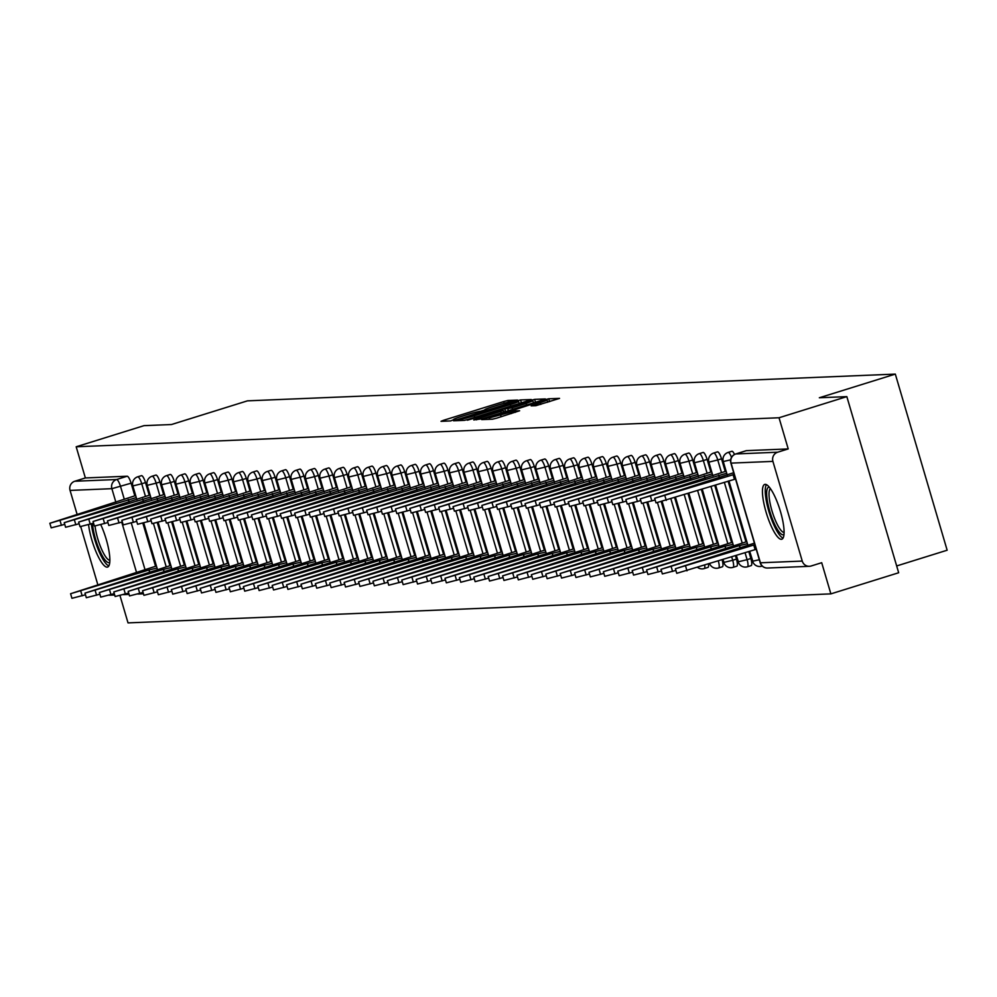 <?xml version="1.0" encoding="UTF-8"?>
<svg xmlns="http://www.w3.org/2000/svg" width="997" height="997" viewBox="0 0 997 997"><rect width="100%" height="100%" fill="white"/><g stroke="black" fill="none" stroke-linecap="round" stroke-linejoin="round"><path stroke-width="1.5" d="M515.835 400.794L517.543 400.084L507.922 400.482L503.672 401.567L443.466 420.323L441.035 421.32L450.656 420.921L454.096 419.513A11.553 0.723 -16.4 0 1 453.71 419.45A11.553 0.723 -16.4 0 1 461.898 416.297L466.908 414.74A11.553 0.723 -16.4 0 1 480.517 411.287L485.203 409.829A11.553 0.723 -16.4 0 1 484.816 409.755A11.553 0.723 -16.4 0 1 493.004 406.614L498.014 405.044A11.553 0.723 -16.4 0 1 511.623 401.592L515.835 400.794M88.571 524.696A28.701 6.979 -107.3 0 0 96.51 552.899A28.701 6.979 -107.3 0 0 107.128 567.143A28.701 6.979 -107.3 0 0 107.576 567.069A28.701 6.979 -107.3 0 0 100.797 524.721M765.185 484.343A28.701 6.979 -107.3 0 0 764.736 484.417A28.701 6.979 -107.3 0 0 766.332 513.006A28.701 6.979 -107.3 0 0 781.349 539.302A28.701 6.979 -107.3 0 0 781.81 539.215A28.701 6.979 -107.3 0 0 780.202 510.638A28.701 6.979 -107.3 0 0 765.185 484.343M535.85 405.704L559.554 398.376L548.736 398.8L544.487 399.872L481.725 419.612L492.543 419.189L496.793 418.117L519.636 410.752L515.05 410.938L488.991 418.005L535.476 403.025L547.166 400.196L531.152 405.866L535.85 405.704M76.183 446.781L143.992 425.657L171.496 424.523L247.48 400.844L895.318 374.099L819.335 397.766L846.839 396.632L779.031 417.755L76.183 446.781L85.368 477.949L74.8 481.239L116.624 479.52A7.353 1.795 72.7 0 1 120.537 486.486L124.301 499.285M528.809 400.52L531.251 399.523L520.559 399.959L516.309 401.043L453.548 420.771L464.365 420.36L468.615 419.276L528.809 400.52M534.654 399.386L545.347 398.937L542.904 399.947L482.698 418.703L473.762 419.949L500.731 411.35L503.286 410.378L500.133 410.477L467.406 420.211L530.404 400.458L534.654 399.386L535.489 402.252M846.839 396.632L898.671 572.752L830.875 593.876L128.027 622.901L119.989 595.595M896.677 565.947L947.15 550.219L895.318 374.099M779.031 417.755L788.216 448.924L777.648 452.214A7.353 7.129 87.6 0 0 772.912 461.387L802.249 561.074A7.353 7.129 87.6 0 0 811.134 565.997L821.702 562.707L830.875 593.876M85.368 477.949L127.18 476.23A7.353 1.795 72.7 0 1 131.106 483.196L134.819 495.833M142.883 523.238L155.557 566.284M97.843 584.803L80.732 526.665M77.105 514.352L70.064 490.412A7.353 7.129 -92.4 0 1 74.8 481.239M721.516 458.807L717.765 459.978A7.353 1.795 72.7 0 0 713.727 453.037L717.479 451.865A7.353 1.795 -107.3 0 1 721.516 458.807L725.23 471.444M728.084 481.14L745.968 541.894M748.822 551.59L750.853 558.494L747.102 559.666A7.353 1.795 72.7 0 1 747.451 566.77A7.353 1.795 72.7 0 1 747.326 566.795M707.11 459.405L703.359 460.577A7.353 1.795 72.7 0 0 699.333 453.623L703.072 452.464A7.353 1.795 -107.3 0 1 707.11 459.405L710.836 472.042M714.737 485.29L731.561 542.493M735.462 555.74L736.447 559.093L732.708 560.264A7.353 1.795 72.7 0 1 733.044 567.368A7.353 1.795 72.7 0 1 732.932 567.38M692.716 460.003L688.964 461.175A7.353 1.795 72.7 0 0 684.927 454.221L688.678 453.049A7.353 1.795 -107.3 0 1 692.716 460.003L696.429 472.64M701.377 489.452L717.167 543.091M678.309 460.602L674.57 461.761A7.353 1.795 72.7 0 0 670.532 454.819L674.271 453.647A7.353 1.795 -107.3 0 1 678.309 460.602L682.035 473.239M688.03 493.615L702.76 543.689M663.915 461.187L660.164 462.359A7.353 1.795 72.7 0 0 656.126 455.405L659.877 454.246A7.353 1.795 -107.3 0 1 663.915 461.187L667.629 473.824M674.682 497.777L688.366 544.275M649.508 461.785L645.769 462.957A7.353 1.795 72.7 0 0 641.732 456.003L645.483 454.831A7.353 1.795 -107.3 0 1 649.508 461.785L653.234 474.422M661.298 501.84L673.96 544.873M635.114 462.384L631.363 463.543A7.353 1.795 72.7 0 0 627.325 456.601L631.076 455.43A7.353 1.795 -107.3 0 1 635.114 462.384L638.828 475.021M646.903 502.426L659.565 545.471M620.707 462.969L616.969 464.141A7.353 1.795 72.7 0 0 612.931 457.199L616.682 456.028A7.353 1.795 -107.3 0 1 620.707 462.969L624.434 475.619M632.497 503.024L645.159 546.069M606.313 463.568L602.562 464.739A7.353 1.795 72.7 0 0 598.524 457.785L602.275 456.626A7.353 1.795 -107.3 0 1 606.313 463.568L610.027 476.205M618.103 503.622L630.765 546.655M591.906 464.166L588.168 465.337A7.353 1.795 72.7 0 0 584.13 458.383L587.881 457.212A7.353 1.795 -107.3 0 1 591.906 464.166L595.633 476.803M603.696 504.208L616.37 547.253M577.512 464.764L573.761 465.923A7.353 1.795 72.7 0 0 569.723 458.981L573.474 457.81A7.353 1.795 -107.3 0 1 577.512 464.764L581.226 477.401M589.302 504.806L601.964 547.852M563.106 465.35L559.367 466.521A7.353 1.795 72.7 0 0 555.329 459.567L559.08 458.408A7.353 1.795 -107.3 0 1 563.106 465.35L566.832 477.987M574.895 505.404L587.569 548.437M548.711 465.948L544.96 467.119A7.353 1.795 72.7 0 0 540.922 460.165L544.674 458.994A7.353 1.795 -107.3 0 1 548.711 465.948L552.425 478.585M560.501 506.002L573.163 549.035M534.305 466.546L530.566 467.705A7.353 1.795 72.7 0 0 526.528 460.764L530.279 459.592A7.353 1.795 -107.3 0 1 534.305 466.546L538.031 479.183M546.094 506.588L558.769 549.634M519.911 467.144L516.159 468.303A7.353 1.795 72.7 0 0 512.122 461.362L515.873 460.19A7.353 1.795 -107.3 0 1 519.911 467.144L523.624 479.781M531.7 507.186L544.362 550.232M505.504 467.73L501.765 468.902A7.353 1.795 72.7 0 0 497.727 461.947L501.479 460.788A7.353 1.795 -107.3 0 1 505.504 467.73L509.23 480.367M517.293 507.785L529.968 550.818M491.11 468.328L487.359 469.5A7.353 1.795 72.7 0 0 483.321 462.546L487.072 461.374A7.353 1.795 -107.3 0 1 491.11 468.328L494.824 480.965M502.899 508.383L515.561 551.416M476.703 468.926L472.964 470.086A7.353 1.795 72.7 0 0 468.926 463.144L472.678 461.972A7.353 1.795 -107.3 0 1 476.703 468.926L480.429 481.563M488.493 508.969L501.167 552.014M462.309 469.512L458.558 470.684A7.353 1.795 72.7 0 0 454.52 463.73L458.271 462.571A7.353 1.795 -107.3 0 1 462.309 469.512L466.023 482.149M474.098 509.567L486.76 552.6M447.902 470.11L444.163 471.282A7.353 1.795 72.7 0 0 440.126 464.328L443.877 463.169A7.353 1.795 -107.3 0 1 447.902 470.11L451.629 482.747M459.692 510.165L472.366 553.198M433.508 470.709L429.757 471.88A7.353 1.795 72.7 0 0 425.719 464.926L429.47 463.755A7.353 1.795 -107.3 0 1 433.508 470.709L437.222 483.346M445.298 510.751L457.959 553.796M419.101 471.307L415.363 472.466A7.353 1.795 72.7 0 0 411.325 465.524L415.076 464.353A7.353 1.795 -107.3 0 1 419.101 471.307L422.828 483.944M430.891 511.349L443.565 554.394M404.707 471.893L400.956 473.064A7.353 1.795 72.7 0 0 396.918 466.11L400.669 464.951A7.353 1.795 -107.3 0 1 404.707 471.893L408.421 484.53M416.497 511.947L429.159 554.98M390.301 472.491L386.562 473.662A7.353 1.795 72.7 0 0 382.524 466.708L386.275 465.537A7.353 1.795 -107.3 0 1 390.301 472.491L394.027 485.128M402.09 512.545L414.764 555.578M375.906 473.089L372.155 474.248A7.353 1.795 72.7 0 0 368.117 467.306L371.869 466.135A7.353 1.795 -107.3 0 1 375.906 473.089L379.62 485.726M387.696 513.131L400.358 556.176M361.5 473.675L357.761 474.846A7.353 1.795 72.7 0 0 353.723 467.905L357.474 466.733A7.353 1.795 -107.3 0 1 361.5 473.675L365.226 486.312M373.289 513.729L385.964 556.762M347.106 474.273L343.354 475.444A7.353 1.795 72.7 0 0 339.316 468.49L343.068 467.331A7.353 1.795 -107.3 0 1 347.106 474.273L350.819 486.91M358.895 514.327L371.557 557.36M332.699 474.871L328.96 476.043A7.353 1.795 72.7 0 0 324.922 469.089L328.674 467.917A7.353 1.795 -107.3 0 1 332.699 474.871L336.425 487.508M344.488 514.913L357.163 557.959M318.305 475.469L314.554 476.628A7.353 1.795 72.7 0 0 310.516 469.687L314.267 468.515A7.353 1.795 -107.3 0 1 318.305 475.469L322.019 488.106M330.094 515.511L342.756 558.557M303.898 476.055L300.159 477.227A7.353 1.795 72.7 0 0 296.121 470.272L299.873 469.113A7.353 1.795 -107.3 0 1 303.898 476.055L307.624 488.692M315.688 516.11L328.362 559.143M289.504 476.653L285.753 477.825A7.353 1.795 72.7 0 0 281.715 470.871L285.466 469.699A7.353 1.795 -107.3 0 1 289.504 476.653L293.218 489.29M301.293 516.708L313.955 559.741M275.097 477.251L271.358 478.41A7.353 1.795 72.7 0 0 267.321 471.469L271.072 470.297A7.353 1.795 -107.3 0 1 275.097 477.251L278.824 489.888M286.887 517.293L299.561 560.339M260.703 477.837L256.952 479.009A7.353 1.795 72.7 0 0 252.926 472.067L256.665 470.896A7.353 1.795 -107.3 0 1 260.703 477.837L264.417 490.474M272.493 517.892L285.154 560.925M246.309 478.435L242.558 479.607A7.353 1.795 72.7 0 0 238.52 472.653L242.271 471.494A7.353 1.795 -107.3 0 1 246.309 478.435L250.023 491.072M258.086 518.49L270.76 561.523M231.902 479.034L228.151 480.205A7.353 1.795 72.7 0 0 224.126 473.251L227.864 472.08A7.353 1.795 -107.3 0 1 231.902 479.034L235.616 491.671M243.692 519.076L256.354 562.121M217.508 479.632L213.757 480.791A7.353 1.795 72.7 0 0 209.719 473.849L213.47 472.678A7.353 1.795 -107.3 0 1 217.508 479.632L221.222 492.269M229.285 519.674L241.959 562.719M203.101 480.218L199.35 481.389A7.353 1.795 72.7 0 0 195.325 474.435L199.064 473.276A7.353 1.795 -107.3 0 1 203.101 480.218L206.815 492.854M214.891 520.272L227.553 563.305M188.707 480.816L184.956 481.987A7.353 1.795 72.7 0 0 180.918 475.033L184.669 473.862A7.353 1.795 -107.3 0 1 188.707 480.816L192.421 493.453M200.484 520.87L213.159 563.903M174.301 481.414L170.549 482.573A7.353 1.795 72.7 0 0 166.524 475.631L170.263 474.46A7.353 1.795 -107.3 0 1 174.301 481.414L178.014 494.051M186.09 521.456L198.752 564.501M159.906 482.012L156.155 483.171A7.353 1.795 72.7 0 0 152.117 476.23L155.868 475.058A7.353 1.795 -107.3 0 1 159.906 482.012L163.62 494.649M171.683 522.054L184.358 565.1M145.5 482.598L141.748 483.769A7.353 1.795 72.7 0 0 137.723 476.815L141.462 475.656A7.353 1.795 -107.3 0 1 145.5 482.598L149.226 495.235M157.289 522.652L169.951 565.685M734.515 454.458A7.353 1.795 -107.3 0 0 731.873 451.267L728.134 452.439A7.353 1.795 72.7 0 1 731.499 457.374M751.077 565.623A7.353 1.795 -107.3 0 0 751.19 565.598A7.353 1.795 -107.3 0 0 750.853 558.494M736.683 566.221A7.353 1.795 -107.3 0 0 736.795 566.196A7.353 1.795 -107.3 0 0 736.447 559.093M722.277 566.807A7.353 1.795 -107.3 0 0 722.389 566.795A7.353 1.795 -107.3 0 0 722.115 559.903M707.882 567.405A7.353 1.795 -107.3 0 0 707.995 567.38A7.353 1.795 -107.3 0 0 708.481 564.152M788.216 448.924L746.392 450.656A7.353 1.795 -107.3 0 0 746.279 450.669A7.353 1.795 -107.3 0 0 746.167 450.719M516.87 401.38L460.664 419.251A11.553 0.723 -16.4 0 0 474.26 415.786L510.389 404.545A11.553 0.723 -16.4 0 0 518.577 401.392A11.553 0.723 -16.4 0 0 518.191 401.33L516.87 401.38M526.067 403.461L532.909 400.831L521.219 403.66L504.694 408.994L512.097 407.81L526.067 403.461L526.528 405.044M149.712 572.527L148.977 570.022L157.015 568.041M156.417 566.009L70.588 593.726L148.977 570.022M85.48 594.798L71.934 598.3L70.588 593.726M135.679 495.559L49.85 523.275L136.277 497.59M64.743 524.347L51.196 527.849L49.85 523.275M128.239 499.572L128.974 502.077M164.106 571.942L163.371 569.424L171.422 567.455M170.823 565.424L84.982 593.128L163.371 569.424M99.874 594.2L86.328 597.714L84.982 593.128M178.513 571.343L177.778 568.826L185.816 566.857M185.218 564.825L99.388 592.53L177.778 568.826M114.281 593.614L100.734 597.116L99.388 592.53M109.782 562.146A24.838 6.044 72.7 0 1 100.709 552.749A24.838 6.044 72.7 0 1 92.871 527.151A24.838 6.044 72.7 0 1 92.472 523.487M95.051 526.08A22.993 5.596 -107.3 0 0 95.226 527.488A22.993 5.596 -107.3 0 0 109.869 560.302M91.35 523.836A28.514 6.929 -107.3 0 0 91.55 525.419A28.514 6.929 -107.3 0 0 108.835 565.935M784.016 534.305A24.838 6.044 72.7 0 1 774.943 524.908A24.838 6.044 72.7 0 1 767.104 499.31A24.838 6.044 72.7 0 1 769.335 487.209M770.457 488.692A22.993 5.596 -107.3 0 0 769.46 499.634A22.993 5.596 -107.3 0 0 784.091 532.46M766.406 484.642A28.514 6.929 -107.3 0 0 765.783 497.578A28.514 6.929 -107.3 0 0 783.056 538.093M150.086 494.973L64.244 522.677L150.684 497.005M79.137 523.749L65.603 527.263L64.244 522.677M142.633 498.974L143.381 501.491M164.48 494.375L78.651 522.079L165.078 496.406M93.544 523.163L79.997 526.665L78.651 522.079M157.04 498.375L157.775 500.893M192.907 570.745L192.172 568.228L200.223 566.259M199.624 564.227L113.783 591.944L192.172 568.228M128.675 593.016L115.129 596.518L113.783 591.944M207.314 570.147L206.566 567.642L214.617 565.66M214.019 563.629L128.189 591.346L206.566 567.642M143.082 592.417L129.535 595.919L128.189 591.346M221.708 569.561L220.973 567.044L229.023 565.075M228.425 563.043L142.583 590.747L220.973 567.044M157.476 591.819L143.929 595.334L142.583 590.747M178.887 493.777L93.045 521.493L179.485 495.808M107.938 522.565L94.403 526.067L93.045 521.493M171.434 497.777L172.182 500.295M193.281 493.179L107.452 520.895L193.879 495.21M122.344 521.967L108.798 525.469L107.452 520.895M185.841 497.191L186.576 499.696M207.688 492.593L121.846 520.297L208.286 494.624M136.739 521.369L123.204 524.883L121.846 520.297M200.235 496.593L200.983 499.111M236.115 568.963L235.367 566.446L243.418 564.476M242.819 562.445L156.99 590.162L235.367 566.446M171.883 591.233L158.336 594.735L156.99 590.162M222.082 491.995L136.253 519.711L222.68 494.026M151.145 520.783L137.598 524.285L136.253 519.711M214.642 495.995L215.377 498.512M250.509 568.365L249.773 565.86L257.824 563.878M257.226 561.847L171.384 589.563L249.773 565.86M186.277 590.635L172.73 594.137L171.384 589.563M236.488 491.396L150.647 519.113L237.087 493.428M165.539 520.185L152.005 523.687L150.647 519.113M229.036 495.409L229.784 497.914M264.915 567.779L264.168 565.262L272.218 563.293M271.62 561.261L185.791 588.965L264.168 565.262M200.684 590.037L187.137 593.551L185.791 588.965M250.883 490.811L165.053 518.515L251.481 492.842M179.946 519.587L166.399 523.101L165.053 518.515M243.442 494.811L244.178 497.329M279.31 567.181L278.574 564.663L286.625 562.694M286.027 560.663L200.185 588.367L278.574 564.663M215.078 589.451L201.531 592.953L200.185 588.367M265.289 490.212L179.448 517.917L265.887 492.244M194.34 519.001L180.806 522.503L179.448 517.917M257.837 494.213L258.584 496.73M293.716 566.583L292.968 564.065L301.019 562.096M300.421 560.065L214.592 587.781L292.968 564.065M229.484 588.853L215.938 592.355L214.592 587.781M279.683 489.614L193.854 517.331L280.282 491.646M208.747 518.403L195.2 521.905L193.854 517.331M272.243 493.615L272.979 496.132M308.11 565.984L307.375 563.479L315.426 561.498M314.828 559.467L228.986 587.183L307.375 563.479M243.879 588.255L230.332 591.757L228.986 587.183M294.09 489.016L208.248 516.733L294.688 491.047M223.141 517.804L209.607 521.306L208.248 516.733M286.638 493.029L287.385 495.534M322.517 565.399L321.769 562.881L329.82 560.912M329.222 558.881L243.393 586.585L321.769 562.881M258.285 587.657L244.739 591.171L243.393 586.585M308.484 488.43L222.655 516.134L309.082 490.462M237.548 517.206L224.001 520.721L222.655 516.134M301.044 492.431L301.779 494.948M336.911 564.801L336.176 562.283L344.227 560.314M343.629 558.283L257.787 585.999L336.176 562.283M272.68 587.071L259.133 590.573L257.787 585.999M322.891 487.832L237.049 515.549L323.489 489.863M251.942 516.62L238.408 520.122L237.049 515.549M315.438 491.833L316.186 494.35M351.318 564.202L350.57 561.697L358.621 559.716M358.023 557.684L272.193 585.401L350.57 561.697M287.086 586.473L273.539 589.975L272.193 585.401M337.285 487.234L251.456 514.951L337.883 489.265M266.349 516.022L252.802 519.524L251.456 514.951M329.845 491.247L330.58 493.752M365.712 563.617L364.977 561.099L373.028 559.13M372.429 557.099L286.588 584.803L364.977 561.099M301.48 585.875L287.934 589.389L286.588 584.803M351.692 486.648L265.85 514.352L352.29 488.68M280.743 515.424L267.208 518.938L265.85 514.352M344.239 490.649L344.974 493.166M380.119 563.018L379.371 560.501L387.422 558.532M386.824 556.5L300.994 584.205L379.371 560.501M315.887 585.276L302.34 588.791L300.994 584.205M366.086 486.05L280.257 513.754L366.684 488.081M295.149 514.838L281.603 518.34L280.257 513.754M358.646 490.05L359.381 492.568M394.513 562.42L393.778 559.903L401.828 557.934M401.23 555.902L315.388 583.619L393.778 559.903M330.281 584.691L316.734 588.193L315.388 583.619M380.493 485.452L294.651 513.168L381.091 487.483M309.544 514.24L295.997 517.742L294.651 513.168M373.04 489.452L373.775 491.97M408.92 561.822L408.172 559.317L416.223 557.335M415.624 555.304L329.795 583.021L408.172 559.317M344.675 584.092L331.141 587.594L329.795 583.021M394.887 484.854L309.058 512.57L395.485 486.885M323.95 513.642L310.403 517.144L309.058 512.57M387.447 488.866L388.182 491.371M423.314 561.236L422.578 558.719L430.629 556.75M430.031 554.718L344.189 582.422L422.578 558.719M359.082 583.494L345.535 587.009L344.189 582.422M409.293 484.268L323.452 511.972L409.892 486.299M338.344 513.044L324.798 516.558L323.452 511.972M401.841 488.268L402.576 490.786M437.72 560.638L436.973 558.121L445.023 556.152M444.425 554.12L358.596 581.824L436.973 558.121M373.476 582.909L359.942 586.41L358.596 581.824M423.688 483.67L337.858 511.374L424.286 485.701M352.751 512.458L339.204 515.96L337.858 511.374M416.248 487.67L416.983 490.188M452.115 560.04L451.379 557.535L459.43 555.553M458.832 553.522L372.99 581.239L451.379 557.535M387.883 582.31L374.336 585.812L372.99 581.239M438.094 483.071L352.253 510.788L438.692 485.103M367.145 511.86L353.599 515.362L352.253 510.788M430.642 487.084L431.377 489.589M466.521 559.454L465.773 556.937L473.824 554.955M473.226 552.936L387.397 580.64L465.773 556.937M402.277 581.712L388.743 585.214L387.397 580.64M452.488 482.486L366.659 510.19L453.087 484.505M381.552 511.262L368.005 514.764L366.659 510.19M445.048 486.486L445.784 489.004M480.915 558.856L480.18 556.338L488.218 554.369M487.633 552.338L401.791 580.042L480.18 556.338M416.684 581.114L403.137 584.628L401.791 580.042M466.895 481.887L381.053 509.592L467.493 483.919M395.946 510.663L382.399 514.178L381.053 509.592M459.443 485.888L460.178 488.405M495.322 558.258L494.574 555.74L502.625 553.771M502.027 551.74L416.198 579.456L494.574 555.74M431.078 580.528L417.544 584.03L416.198 579.456M481.289 481.289L395.46 509.006L481.887 483.321M410.353 510.078L396.806 513.58L395.46 509.006M473.849 485.29L474.584 487.807M509.716 557.659L508.981 555.155L517.019 553.173M516.434 551.142L430.592 578.858L508.981 555.155M445.485 579.93L431.938 583.432L430.592 578.858M495.696 480.691L409.854 508.408L496.294 482.722M424.747 509.479L411.2 512.981L409.854 508.408M488.243 484.704L488.979 487.209M524.123 557.074L523.375 554.556L531.426 552.587M530.828 550.556L444.998 578.26L523.375 554.556M459.879 579.332L446.344 582.846L444.998 578.26M510.09 480.105L424.261 507.809L510.688 482.137M439.154 508.881L425.607 512.396L424.261 507.809M502.65 484.106L503.385 486.623M538.517 556.476L537.782 553.958L545.82 551.989M545.222 549.958L459.393 577.662L537.782 553.958M474.285 578.746L460.739 582.248L459.393 577.662M524.497 479.507L438.655 507.211L525.095 481.539M453.548 508.296L440.001 511.797L438.655 507.211M517.044 483.508L517.779 486.025M552.924 555.877L552.176 553.372L560.227 551.391M559.629 549.359L473.799 577.076L552.176 553.372M488.68 578.148L475.145 581.65L473.799 577.076M538.891 478.909L453.062 506.626L539.489 480.94M467.954 507.697L454.408 511.199L453.062 506.626M531.451 482.922L532.186 485.427M567.318 555.279L566.583 552.774L574.621 550.793M574.023 548.761L488.194 576.478L566.583 552.774M503.086 577.55L489.539 581.052L488.194 576.478M553.298 478.311L467.456 506.027L553.896 480.342M482.349 507.099L468.802 510.601L467.456 506.027M545.845 482.324L546.58 484.829M581.725 554.693L580.977 552.176L589.028 550.207M588.429 548.176L502.6 575.88L580.977 552.176M517.48 576.951L503.946 580.466L502.6 575.88M567.692 477.725L481.863 505.429L568.29 479.756M496.755 506.501L483.209 510.015L481.863 505.429M560.252 481.725L560.987 484.243M596.119 554.095L595.383 551.578L603.422 549.609M602.824 547.577L516.994 575.294L595.383 551.578M531.887 576.366L518.34 579.868L516.994 575.294M582.098 477.127L496.257 504.843L582.697 479.158M511.149 505.915L497.603 509.417L496.257 504.843M574.646 481.127L575.381 483.645M610.525 553.497L609.778 550.992L617.828 549.011M617.23 546.979L531.389 574.696L609.778 550.992M546.281 575.768L532.747 579.269L531.389 574.696M596.493 476.529L510.663 504.245L597.091 478.56M525.556 505.317L512.009 508.819L510.663 504.245M589.04 480.542L589.788 483.047M624.92 552.911L624.184 550.394L632.223 548.425M631.624 546.393L545.795 574.098L624.184 550.394M560.688 575.169L547.141 578.684L545.795 574.098M610.899 475.943L525.058 503.647L611.497 477.974M539.95 504.719L526.404 508.233L525.058 503.647M603.447 479.943L604.182 482.461M639.326 552.313L638.578 549.796L646.629 547.827M646.031 545.795L560.189 573.499L638.578 549.796M575.082 574.584L561.548 578.086L560.189 573.499M625.293 475.345L539.464 503.049L625.892 477.376M554.357 504.133L540.81 507.635L539.464 503.049M617.841 479.345L618.589 481.863M653.72 551.715L652.985 549.197L661.023 547.228M660.425 545.197L574.596 572.914L652.985 549.197M589.489 573.985L575.942 577.487L574.596 572.914M639.7 474.746L553.858 502.463L640.298 476.778M568.751 503.535L555.204 507.037L553.858 502.463M632.248 478.747L632.983 481.264M668.127 551.117L667.379 548.612L675.43 546.63M674.832 544.599L588.99 572.315L667.379 548.612M603.883 573.387L590.349 576.889L588.99 572.315M654.094 474.148L568.265 501.865L654.693 476.18M583.158 502.937L569.611 506.439L568.265 501.865M646.642 478.161L647.389 480.666M682.521 550.531L681.786 548.014L689.824 546.044M689.226 544.013L603.397 571.717L681.786 548.014M618.29 572.789L604.743 576.303L603.397 571.717M668.501 473.563L582.659 501.267L669.099 475.594M597.552 502.338L584.005 505.853L582.659 501.267M661.048 477.563L661.784 480.08M696.928 549.933L696.18 547.415L704.231 545.446M703.633 543.415L617.791 571.131L696.18 547.415M632.684 572.203L619.149 575.705L617.791 571.131M682.895 472.964L597.066 500.681L683.493 474.996M611.959 501.753L598.412 505.255L597.066 500.681M675.443 476.965L676.19 479.482M711.322 549.335L710.587 546.83L718.625 544.848M718.027 542.817L632.198 570.533L710.587 546.83M647.09 571.605L633.544 575.107L632.198 570.533M697.302 472.366L611.46 500.083L697.9 474.398M626.353 501.155L612.806 504.656L611.46 500.083M689.849 476.379L690.585 478.884M725.729 548.749L724.981 546.231L733.032 544.262M732.434 542.231L646.592 569.935L724.981 546.231M661.485 571.007L647.95 574.521L646.592 569.935M711.696 471.78L625.867 499.485L712.294 473.812M640.759 500.556L627.213 504.071L625.867 499.485M704.243 475.781L704.991 478.298M740.123 548.151L739.388 545.633L747.426 543.664M746.828 541.633L660.999 569.337L739.388 545.633M675.891 570.421L662.344 573.923L660.999 569.337M726.103 471.182L640.261 498.886L726.701 473.214M655.154 499.971L641.607 503.473L640.261 498.886M718.65 475.183L719.385 477.7M756.274 549.472L755.128 549.621L753.782 545.035L754.928 544.885M754.417 543.153L675.393 568.751L753.782 545.035M755.128 549.621L676.751 573.325L675.393 568.751M733.68 472.703L654.668 498.301L734.191 474.435M735.537 479.021L656.014 502.874L654.668 498.301M733.044 474.584L734.403 479.171M772.912 461.387L731.088 463.119L760.424 562.794L802.249 561.074M131.106 483.196L111.876 488.68L70.064 490.412M131.305 523.051L145.039 569.736M136.614 572.727L121.734 522.154M115.876 502.276L111.876 488.68A7.353 7.129 -92.4 0 1 116.624 479.52L127.18 476.23M713.727 453.037A7.353 7.353 0 0 0 708.855 462.134L717.765 459.978L721.479 472.615M724.333 482.299L742.217 543.066M745.071 552.749L747.102 559.666L738.204 561.822A7.353 7.353 0 0 0 747.451 566.77L751.19 565.598M699.333 453.623A7.353 7.353 0 0 0 694.46 462.733L703.359 460.577L707.085 473.214M710.986 486.461L727.822 543.664M731.723 556.912L732.708 560.264L723.797 562.42A7.353 7.353 0 0 0 733.044 567.368L736.795 566.196M684.927 454.221A7.353 7.353 0 0 0 680.054 463.318L688.964 461.175L692.678 473.812M697.638 490.624L713.416 544.262M670.532 454.819A7.353 7.353 0 0 0 665.66 463.917L674.57 461.761L678.284 474.398M684.278 494.786L699.022 544.848M656.126 455.405A7.353 7.353 0 0 0 651.253 464.515L660.164 462.359L663.877 474.996M670.931 498.936L684.615 545.446M641.732 456.003A7.353 7.353 0 0 0 636.859 465.113L645.769 462.957L649.483 475.594M657.472 502.75L670.221 546.044M627.325 456.601A7.353 7.353 0 0 0 622.452 465.699L631.363 463.543L635.077 476.18M643.077 503.348L655.814 546.63M612.931 457.199A7.353 7.353 0 0 0 608.058 466.297L616.969 464.141L620.682 476.778M628.671 503.946L641.42 547.228M598.524 457.785A7.353 7.353 0 0 0 593.651 466.895L602.562 464.739L606.276 477.376M614.277 504.532L627.013 547.827M584.13 458.383A7.353 7.353 0 0 0 579.257 467.481L588.168 465.337L591.882 477.974M599.87 505.13L612.619 548.425M569.723 458.981A7.353 7.353 0 0 0 564.863 468.079L573.761 465.923L577.487 478.56M585.476 505.728L598.212 549.011M555.329 459.567A7.353 7.353 0 0 0 550.456 468.677L559.367 466.521L563.081 479.158M571.069 506.326L583.818 549.609M540.922 460.165A7.353 7.353 0 0 0 536.062 469.275L544.96 467.119L548.686 479.756M556.675 506.912L569.412 550.207M526.528 460.764A7.353 7.353 0 0 0 521.655 469.861L530.566 467.705L534.28 480.355M542.281 507.51L555.017 550.805M512.122 461.362A7.353 7.353 0 0 0 507.261 470.459L516.159 468.303L519.886 480.94M527.874 508.109L540.611 551.391M497.727 461.947A7.353 7.353 0 0 0 492.854 471.058L501.765 468.902L505.479 481.539M513.48 508.694L526.217 551.989M483.321 462.546A7.353 7.353 0 0 0 478.46 471.643L487.359 469.5L491.085 482.137M499.073 509.293L511.81 552.587M468.926 463.144A7.353 7.353 0 0 0 464.054 472.242L472.964 470.086L476.678 482.722M484.679 509.891L497.416 553.173M454.52 463.73A7.353 7.353 0 0 0 449.659 472.84L458.558 470.684L462.284 483.321M470.272 510.489L483.009 553.771M440.126 464.328A7.353 7.353 0 0 0 435.253 473.438L444.163 471.282L447.877 483.919M455.878 511.075L468.615 554.369M425.719 464.926A7.353 7.353 0 0 0 420.859 474.024L429.757 471.88L433.483 484.517M441.472 511.673L454.208 554.968M411.325 465.524A7.353 7.353 0 0 0 406.452 474.622L415.363 472.466L419.076 485.103M427.077 512.271L439.814 555.553M396.918 466.11A7.353 7.353 0 0 0 392.058 475.22L400.956 473.064L404.682 485.701M412.671 512.869L425.407 556.152M382.524 466.708A7.353 7.353 0 0 0 377.651 475.818L386.562 473.662L390.276 486.299M398.277 513.455L411.013 556.75M368.117 467.306A7.353 7.353 0 0 0 363.257 476.404L372.155 474.248L375.881 486.885M383.87 514.053L396.607 557.335M353.723 467.905A7.353 7.353 0 0 0 348.85 477.002L357.761 474.846L361.475 487.483M369.476 514.651L382.212 557.934M339.316 468.49A7.353 7.353 0 0 0 334.456 477.6L343.354 475.444L347.081 488.081M355.069 515.237L367.806 558.532M324.922 469.089A7.353 7.353 0 0 0 320.049 478.186L328.96 476.043L332.674 488.68M340.675 515.835L353.412 559.13M310.516 469.687A7.353 7.353 0 0 0 305.655 478.784L314.554 476.628L318.28 489.265M326.268 516.434L339.005 559.716M296.121 470.272A7.353 7.353 0 0 0 291.249 479.383L300.159 477.227L303.873 489.863M311.874 517.032L324.611 560.314M281.715 470.871A7.353 7.353 0 0 0 276.854 479.981L285.753 477.825L289.479 490.462M297.467 517.617L310.204 560.912M267.321 471.469A7.353 7.353 0 0 0 262.448 480.566L271.358 478.41L275.072 491.047M283.073 518.216L295.81 561.498M252.926 472.067A7.353 7.353 0 0 0 248.054 481.165L256.952 479.009L260.678 491.646M268.667 518.814L281.403 562.096M238.52 472.653A7.353 7.353 0 0 0 233.647 481.763L242.558 479.607L246.271 492.244M254.272 519.4L267.009 562.694M224.126 473.251A7.353 7.353 0 0 0 219.253 482.349L228.151 480.205L231.877 492.842M239.866 519.998L252.602 563.293M209.719 473.849A7.353 7.353 0 0 0 204.846 482.947L213.757 480.791L217.471 493.428M225.472 520.596L238.208 563.878M195.325 474.435A7.353 7.353 0 0 0 190.452 483.545L199.35 481.389L203.076 494.026M211.065 521.194L223.814 564.476M180.918 475.033A7.353 7.353 0 0 0 176.045 484.143L184.956 481.987L188.67 494.624M196.671 521.78L209.407 565.075M166.524 475.631A7.353 7.353 0 0 0 161.651 484.729L170.549 482.573L174.276 495.222M182.264 522.378L195.013 565.673M152.117 476.23A7.353 7.353 0 0 0 147.244 485.327L156.155 483.171L159.869 495.808M167.87 522.976L180.607 566.259M137.723 476.815A7.353 7.353 0 0 0 132.85 485.925L141.748 483.769L145.475 496.406M153.463 523.562L166.212 566.857M704.742 565.324A7.353 1.795 72.7 0 1 704.243 568.552A7.353 1.795 72.7 0 1 704.131 568.577M718.363 561.074A7.353 1.795 72.7 0 1 718.65 567.954A7.353 1.795 72.7 0 1 718.525 567.978M723.984 562.246L722.987 559.641M738.378 561.647L736.334 555.479M730.639 459.854L723.261 461.536A7.353 7.353 0 0 1 728.134 452.439M759.303 559.741L752.598 561.224A7.353 7.353 0 0 0 761.845 566.171L762.219 566.059M752.785 561.062L749.682 551.316M746.392 450.656L735.836 453.947L777.648 452.214M735.599 454.021A7.353 1.795 72.7 0 1 735.711 453.959A7.353 1.795 72.7 0 1 735.836 453.947A7.353 7.129 -92.4 0 0 731.088 463.119L731.025 462.895M746.279 450.669L735.711 453.959A7.353 7.353 0 0 0 730.851 463.069L760.188 562.757A7.353 7.353 0 0 0 767.553 568.028A7.353 7.129 87.6 0 1 760.424 562.794L760.362 562.582M443.727 421.208L443.466 420.323M504.17 403.249L503.672 401.567M508.42 402.177L507.922 400.482M456.377 420.684L456.103 419.799M521.406 402.838L520.559 399.959M459.717 420.547L459.355 419.301M461.025 420.497L460.664 419.251M474.734 417.369L474.26 415.786M510.85 406.115L510.389 404.545M476.578 419.849L476.317 418.964M501.192 412.932L500.731 411.35M503.697 412.16L503.198 410.452M530.591 401.106L530.404 400.458M505.566 411.574L504.818 409.019M508.383 410.702L507.847 408.895M512.57 409.393L512.097 407.81M533.981 405.779L533.719 404.882M540.785 404.408L540.324 402.825M501.155 416.758L500.693 415.176M511.274 413.605L510.8 412.023M515.449 412.297L515.05 410.938M484.554 419.525L484.293 418.628M544.674 400.507L544.487 399.872M549.584 401.666L548.736 398.8M149.837 572.49L149.114 570.01M82.178 595.832L80.832 591.246M128.376 499.559L129.099 502.039M60.094 520.795L61.44 525.382M164.243 571.892L163.508 569.412M96.572 595.234L95.226 590.648M178.637 571.306L177.915 568.826M110.979 594.636L109.62 590.062M142.77 498.961L143.506 501.441M74.488 520.197L75.834 524.783M157.177 498.375L157.9 500.855M88.895 519.611L90.241 524.185M193.044 570.708L192.309 568.228M125.373 594.038L124.027 589.464M207.438 570.11L206.715 567.629M139.779 593.452L138.421 588.866M221.845 569.524L221.11 567.044M154.174 592.854L152.828 588.28M171.571 497.777L172.307 500.257M103.289 519.013L104.635 523.587M185.978 497.179L186.701 499.659M117.696 518.415L119.042 523.001M200.372 496.593L201.107 499.073M132.09 517.829L133.436 522.403M236.239 568.926L235.516 566.446M168.58 592.255L167.222 587.682M214.779 495.995L215.502 498.475M146.497 517.231L147.843 521.805M250.646 568.327L249.911 565.847M182.974 591.67L181.628 587.083M229.173 495.397L229.908 497.877M160.891 516.633L162.237 521.219M265.04 567.729L264.317 565.249M197.381 591.071L196.023 586.485M243.58 494.799L244.302 497.279M175.298 516.035L176.643 520.621M279.447 567.143L278.711 564.663M211.775 590.473L210.429 585.9M257.974 494.213L258.709 496.693M189.692 515.449L191.038 520.023M293.841 566.545L293.118 564.065M226.182 589.875L224.824 585.301M272.38 493.615L273.103 496.095M204.098 514.851L205.444 519.425M308.247 565.947L307.512 563.467M240.576 589.289L239.23 584.703M286.775 493.017L287.51 495.497M218.493 514.253L219.839 518.839M322.642 565.349L321.919 562.881M254.983 588.691L253.624 584.105M301.181 492.431L301.904 494.898M232.899 513.654L234.245 518.241M337.048 564.763L336.313 562.283M269.377 588.093L268.031 583.519M315.575 491.833L316.311 494.313M247.293 513.069L248.639 517.642M351.442 564.165L350.72 561.685M283.784 587.495L282.425 582.921M329.982 491.234L330.705 493.714M261.7 512.47L263.046 517.057M365.849 563.567L365.114 561.087M298.178 586.909L296.832 582.323M344.376 490.636L345.112 493.116M276.094 511.872L277.44 516.458M380.243 562.981L379.521 560.501M312.584 586.311L311.226 581.737M358.783 490.05L359.506 492.53M290.501 511.287L291.847 515.86M394.65 562.383L393.915 559.903M326.979 585.713L325.633 581.139M373.177 489.452L373.912 491.932M304.895 510.688L306.241 515.262M409.044 561.785L408.309 559.305M341.373 585.127L340.027 580.541M387.584 488.854L388.307 491.334M319.302 510.09L320.648 514.676M423.451 561.186L422.716 558.719M355.779 584.529L354.433 579.942M401.978 488.268L402.713 490.736M333.696 509.492L335.042 514.078M437.845 560.601L437.11 558.121M370.174 583.93L368.828 579.357M416.385 487.67L417.107 490.15M348.103 508.906L349.448 513.48M452.252 560.002L451.516 557.522M384.58 583.332L383.234 578.759M430.779 487.072L431.514 489.552M362.497 508.308L363.843 512.882M466.646 559.404L465.911 556.924M398.974 582.747L397.629 578.16M445.185 486.474L445.908 488.954M376.903 507.71L378.249 512.296M481.04 558.818L480.317 556.338M413.381 582.148L412.035 577.575M459.58 485.888L460.315 488.368M391.298 507.124L392.644 511.698M495.447 558.22L494.711 555.74M427.775 581.55L426.429 576.976M473.986 485.29L474.709 487.77M405.704 506.526L407.05 511.1M509.841 557.622L509.118 555.142M442.182 580.964L440.836 576.378M488.38 484.692L489.116 487.172M420.098 505.928L421.444 510.514M524.248 557.024L523.512 554.544M456.576 580.366L455.23 575.78M502.787 484.093L503.51 486.573M434.505 505.329L435.851 509.916M538.642 556.438L537.919 553.958M470.983 579.768L469.637 575.194M517.181 483.508L517.917 485.988M448.899 504.744L450.245 509.317M553.048 555.84L552.313 553.36M485.377 579.17L484.031 574.596M531.588 482.909L532.311 485.389M463.293 504.146L464.652 508.719M567.443 555.242L566.72 552.762M499.784 578.584L498.438 573.998M545.982 482.311L546.717 484.791M477.7 503.547L479.046 508.134M581.849 554.656L581.114 552.176M514.178 577.986L512.832 573.412M560.389 481.725L561.112 484.206M492.094 502.962L493.453 507.535M596.243 554.058L595.521 551.578M528.584 577.388L527.239 572.814M574.783 481.127L575.518 483.607M506.501 502.363L507.847 506.937M610.65 553.46L609.915 550.98M542.979 576.802L541.633 572.216M589.19 480.529L589.912 483.009M520.895 501.765L522.254 506.351M625.044 552.861L624.321 550.381M557.385 576.204L556.039 571.617M603.584 479.931L604.319 482.411M535.302 501.167L536.648 505.753M639.451 552.276L638.716 549.796M571.78 575.605L570.434 571.032M617.99 479.345L618.713 481.825M549.696 500.581L551.054 505.155M653.845 551.677L653.122 549.197M586.186 575.007L584.84 570.434M632.385 478.747L633.12 481.227M564.103 499.983L565.449 504.557M668.252 551.079L667.516 548.599M600.58 574.422L599.234 569.835M646.791 478.149L647.514 480.629M578.497 499.385L579.855 503.971M682.646 550.494L681.923 548.014M614.987 573.823L613.641 569.25M661.185 477.563L661.921 480.043M592.903 498.799L594.249 503.373M697.053 549.895L696.317 547.415M629.381 573.225L628.035 568.651M675.592 476.965L676.315 479.445M607.298 498.201L608.656 502.775M711.447 549.297L710.724 546.817M643.788 572.639L642.442 568.053M689.986 476.367L690.722 478.847M621.704 497.603L623.05 502.189M725.853 548.699L725.118 546.219M658.182 572.041L656.836 567.455M704.393 475.768L705.116 478.248M636.098 497.005L637.457 501.591M740.248 548.113L739.525 545.633M672.589 571.443L671.243 566.869M718.787 475.183L719.522 477.663M650.505 496.419L651.851 500.993M755.265 549.609L753.919 545.035M686.983 570.845L685.637 566.271M733.194 474.584L734.54 479.158M664.899 495.821L666.258 500.394M157.613 570.072L143.767 523.001M136.876 499.622L132.85 485.925M707.995 567.38L704.243 568.552A7.353 7.353 0 0 1 697.75 567.492M722.389 566.795L718.65 567.954A7.353 7.353 0 0 1 709.677 563.779M172.02 569.474L158.162 522.416M151.282 499.023L147.244 485.327M186.414 568.876L172.568 521.817M165.676 498.425L161.651 484.729M200.808 568.29L186.962 521.219M180.083 497.839L176.045 484.143M215.215 567.692L201.369 520.633M194.477 497.241L190.452 483.545M229.609 567.094L215.763 520.035M208.884 496.643L204.846 482.947M244.016 566.495L230.17 519.437M223.278 496.045L219.253 482.349M258.41 565.91L244.564 518.839M237.685 495.459L233.647 481.763M272.817 565.311L258.958 518.253M252.079 494.861L248.054 481.165M287.211 564.713L273.365 517.655M266.486 494.263L262.448 480.566M301.617 564.128L287.759 517.057M280.88 493.677L276.854 479.981M316.012 563.529L302.166 516.458M295.286 493.079L291.249 479.383M330.418 562.931L316.56 515.873M309.681 492.481L305.655 478.784M344.812 562.333L330.967 515.275M324.087 491.882L320.049 478.186M359.219 561.747L345.361 514.676M338.482 491.297L334.456 477.6M373.613 561.149L359.767 514.091M352.888 490.698L348.85 477.002M388.02 560.551L374.162 513.492M367.282 490.1L363.257 476.404M402.414 559.965L388.568 512.894M381.689 489.515L377.651 475.818M416.821 559.367L402.962 512.296M396.083 488.916L392.058 475.22M431.215 558.769L417.369 511.71M410.49 488.318L406.452 474.622M445.622 558.17L431.763 511.112M424.884 487.72L420.859 474.024M460.016 557.585L446.17 510.514M439.291 487.134L435.253 473.438M474.422 556.987L460.564 509.928M453.685 486.536L449.659 472.84M488.817 556.388L474.971 509.33M468.092 485.938L464.054 472.242M503.223 555.803L489.365 508.732M482.486 485.352L478.46 471.643M517.617 555.204L503.772 508.134M496.892 484.754L492.854 471.058M532.024 554.606L518.166 507.548M511.287 484.156L507.261 470.459M546.418 554.008L532.572 506.95M525.693 483.557L521.655 469.861M560.825 553.422L546.967 506.351M540.087 482.972L536.062 469.275M575.219 552.824L561.373 505.766M554.482 482.374L550.456 468.677M589.626 552.226L575.768 505.167M568.888 481.775L564.863 468.079M604.02 551.628L590.174 504.569M583.282 481.177L579.257 467.481M618.427 551.042L604.568 503.971M597.689 480.591L593.651 466.895M632.821 550.444L618.975 503.385M612.083 479.993L608.058 466.297M647.227 549.846L633.369 502.787M626.49 479.395L622.452 465.699M661.622 549.26L647.776 502.189M640.884 478.809L636.859 465.113M676.028 548.662L662.17 501.603M655.291 478.211L651.253 464.515M690.423 548.063L675.542 497.503M669.685 477.613L665.66 463.917M704.829 547.465L688.89 493.341M684.092 477.015L680.054 463.318M719.223 546.879L702.249 489.191M698.486 476.429L694.46 462.733M733.63 546.281L715.597 485.028M712.892 475.831L708.855 462.134M748.024 545.683L728.944 480.866M727.287 475.233L723.261 461.536M767.553 568.028L809.365 566.308M109.034 595.221L114.68 594.997M123.441 594.636L129.087 594.399M137.835 594.038L143.481 593.801M485.003 410.39L484.816 409.755M453.897 420.086L453.71 419.45M459.642 420.547L459.268 419.288M519.2 403.523L518.577 401.392M503.797 412.122L503.286 410.378M533.507 402.875L532.909 400.831M505.467 411.611L504.694 408.994M547.764 402.24L547.166 400.196M489.39 419.326L488.991 418.005"/></g></svg>
